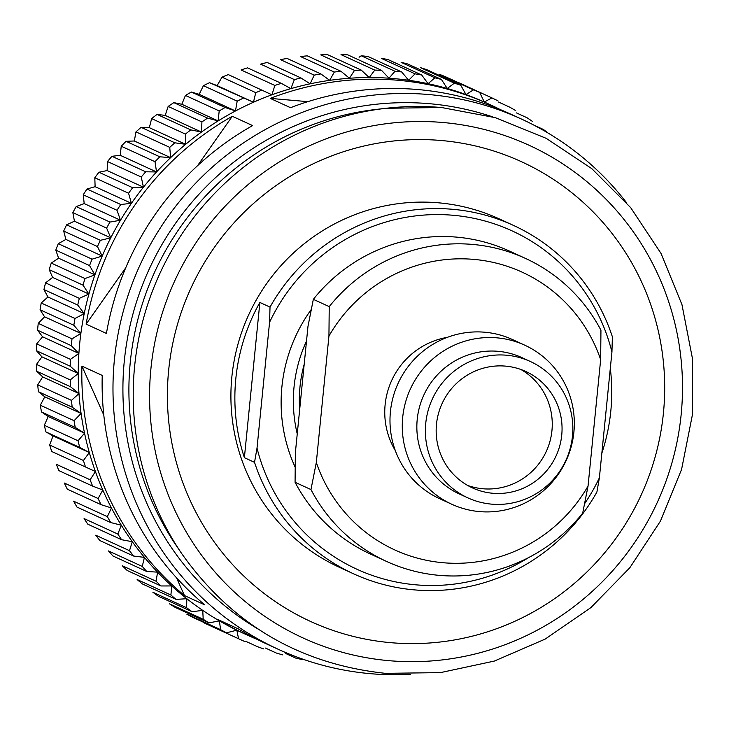 <?xml version="1.0" encoding="UTF-8"?>
<svg xmlns="http://www.w3.org/2000/svg" width="729" height="729" viewBox="0 0 729 729"><rect width="100%" height="100%" fill="white"/><g stroke="black" fill="none" stroke-linecap="round" stroke-linejoin="round"><path stroke-width="1.09" d="M306.508 341.081A140.697 137.827 114.6 0 0 297.241 433.91M311.228 309.524A155.979 152.789 114.6 0 0 295.127 467.134M452.919 215.255A186.123 182.314 114.6 0 0 269.566 322.291L270.022 307.1A191.672 187.763 114.6 0 1 452.454 209.278A191.672 187.763 114.6 0 1 513.353 225.352A191.672 187.763 114.6 0 1 612.387 336.825L611.941 352.016A186.123 182.314 114.6 0 0 452.919 215.255M513.353 225.352L499.237 218.873A191.672 187.763 114.6 0 0 438.339 202.799A191.672 187.763 114.6 0 0 237.7 345.163A191.672 187.763 114.6 0 0 339.45 567.335L353.565 573.814A191.672 187.763 114.6 0 0 414.464 589.889A191.672 187.763 114.6 0 0 596.896 492.066L599.384 477.805L611.941 352.016M610.31 368.355A191.672 187.763 -65.4 0 1 601.835 453.238M626.621 202.78A291.682 285.722 114.6 0 0 521.326 118.991A291.682 285.722 114.6 0 0 428.652 94.524A291.682 285.722 114.6 0 0 123.319 311.155A291.682 285.722 114.6 0 0 278.168 649.257A291.682 285.722 114.6 0 0 370.842 673.714A291.682 285.722 114.6 0 0 410.372 674.371M307.829 101.659L270.222 98.388A291.682 285.722 -65.4 0 1 397.478 80.226A291.682 285.722 -65.4 0 1 490.152 104.694L486.598 103.062A291.682 285.722 114.6 0 0 484.275 102.005A291.682 285.722 114.6 0 0 465.995 94.588A291.682 285.722 114.6 0 0 447.232 88.473A291.682 285.722 114.6 0 0 428.087 83.698A291.682 285.722 114.6 0 0 408.641 80.272A291.682 285.722 114.6 0 0 393.924 78.595A291.682 285.722 114.6 0 0 388.976 78.213L381.549 70.339L347.779 54.857A298.626 292.529 114.6 0 0 341.017 54.629L374.788 70.112L369.211 77.538L361.283 70.13L327.521 54.639A298.626 292.529 114.6 0 0 320.751 54.885L354.522 70.367L349.419 78.258L341.035 71.324L307.274 55.841A298.626 292.529 114.6 0 0 300.53 56.561L334.292 72.043L329.699 80.354L320.897 73.939L287.135 58.457A298.626 292.529 114.6 0 0 280.446 59.641L314.217 75.123L310.144 83.817L300.959 77.957L267.197 62.475A298.626 292.529 114.6 0 0 260.599 64.125L294.37 79.607L290.862 88.637L281.321 83.352L247.559 67.861A298.626 292.529 114.6 0 0 241.089 69.966L274.851 85.448L271.926 94.788L228.314 74.613A298.626 292.529 114.6 0 0 221.99 77.165L255.761 92.647L253.437 102.251L217.133 85.603L221.99 77.165M490.152 104.694A291.682 285.722 -65.4 0 1 500.212 109.55M270.222 98.388L290.534 107.701A291.682 285.722 -65.4 0 1 417.79 89.539A291.682 285.722 -65.4 0 1 510.464 114.006L521.326 118.991M359.078 57.236L361.238 55.787L395 71.269L388.976 78.213A291.682 285.722 114.6 0 0 369.211 77.538A291.682 285.722 114.6 0 0 349.419 78.258A291.682 285.722 114.6 0 0 329.699 80.354A291.682 285.722 114.6 0 0 310.144 83.817A291.682 285.722 114.6 0 0 290.862 88.637A291.682 285.722 114.6 0 0 271.926 94.788A291.682 285.722 114.6 0 0 253.437 102.251L209.56 82.687A298.626 292.529 114.6 0 0 203.418 85.667L237.18 101.149L235.476 110.972L199.172 94.323L203.418 85.667M458.186 82.423L491.947 97.905L484.275 102.005L479.673 92.41L445.902 76.928A298.626 292.529 114.6 0 0 439.651 74.394L473.422 89.877L465.995 94.588L460.783 85.257L427.021 69.774A298.626 292.529 114.6 0 0 420.606 67.688L454.367 83.17L447.232 88.473L441.437 79.452L407.675 63.97A298.626 292.529 114.6 0 0 401.123 62.33L434.885 77.812L428.087 83.698L421.717 75.014L387.956 59.532A298.626 292.529 114.6 0 0 381.303 58.356L415.065 73.848L408.641 80.272L401.725 71.971L367.963 56.488A298.626 292.529 114.6 0 0 361.238 55.787M600.66 359.661A152.789 149.664 114.6 0 0 473.631 259.369A152.789 149.664 114.6 0 0 328.943 336.069L329.226 306.627A166.677 163.269 -65.4 0 1 472.474 244.415A166.677 163.269 -65.4 0 1 525.427 258.394A166.677 163.269 -65.4 0 1 600.942 330.219L600.66 359.661L588.048 486.052L582.681 513.161A166.677 163.269 -65.4 0 1 386.479 561.403A166.677 163.269 -65.4 0 1 310.964 489.569L316.322 462.459A152.789 149.664 114.6 0 0 443.35 562.752A152.789 149.664 114.6 0 0 588.048 486.052M525.427 258.394L509.535 251.104A166.677 163.269 114.6 0 0 456.582 237.125A166.677 163.269 114.6 0 0 313.333 299.337L307.966 326.455L295.354 452.846L295.072 482.288A166.677 163.269 114.6 0 0 370.587 554.113L386.479 561.403M520.807 369.448A64.034 62.721 -65.4 0 1 549.219 443.852A64.034 62.721 -65.4 0 1 482.962 488.767A64.034 62.721 -65.4 0 1 467.617 485.423M492.768 493.26A64.034 62.721 -65.4 0 1 472.419 487.892A64.034 62.721 -65.4 0 1 438.43 413.671A64.034 62.721 -65.4 0 1 505.452 366.113A64.034 62.721 -65.4 0 1 525.8 371.48A64.034 62.721 -65.4 0 1 559.79 445.701A64.034 62.721 -65.4 0 1 492.768 493.26M506.546 355.214A75.005 73.474 -65.4 0 1 530.375 361.511A75.005 73.474 -65.4 0 1 570.187 448.444A75.005 73.474 -65.4 0 1 491.674 504.149A75.005 73.474 -65.4 0 1 467.845 497.861A75.005 73.474 -65.4 0 1 428.032 410.919A75.005 73.474 -65.4 0 1 506.546 355.214M467.845 497.861L459.316 493.952A75.005 73.474 -65.4 0 1 419.503 407.01A75.005 73.474 -65.4 0 1 498.016 351.305A75.005 73.474 -65.4 0 1 521.846 357.593L530.375 361.511M496.968 337.846A87.507 85.721 -65.4 0 1 524.771 345.191A87.507 85.721 -65.4 0 1 571.226 446.613A87.507 85.721 -65.4 0 1 479.627 511.603A87.507 85.721 -65.4 0 1 451.825 504.268A87.507 85.721 -65.4 0 1 405.37 402.836A87.507 85.721 -65.4 0 1 496.968 337.846M451.825 504.268L439.532 498.636A87.507 85.721 -65.4 0 1 393.086 397.205A87.507 85.721 -65.4 0 1 484.685 332.214A87.507 85.721 -65.4 0 1 512.487 339.55L524.771 345.191M313.333 299.337L329.226 306.627M49.663 445.018L53.026 435.896L45.945 431.923L79.707 447.406L89.321 452.545L83.425 460.5L49.663 445.018A298.626 292.529 114.6 0 0 51.75 451.506L95.426 471.535L90.114 479.782L56.352 464.3A298.626 292.529 114.6 0 0 58.876 470.624L92.638 486.106L102.816 490.034L98.105 498.527L64.343 483.045A298.626 292.529 114.6 0 0 67.296 489.177L101.058 504.659L111.446 507.949L107.363 516.651L73.602 501.169A298.626 292.529 114.6 0 0 76.964 507.065L110.726 522.556L121.296 525.199L117.843 534.065L84.081 518.583A298.626 292.529 114.6 0 0 87.845 524.224L121.606 539.715L132.295 541.702L129.498 550.687L95.736 535.204A298.626 292.529 114.6 0 0 99.873 540.563L133.635 556.045L144.415 557.375L142.264 566.433L108.503 550.951A298.626 292.529 114.6 0 0 113.004 556.008L146.766 571.49L157.582 572.147L156.088 581.241L122.326 565.759A298.626 292.529 114.6 0 0 127.165 570.479L160.927 585.961L171.734 585.943L170.905 595.019L137.134 579.537A298.626 292.529 114.6 0 0 142.292 583.902L176.053 599.384L186.806 598.709L186.633 607.722L152.871 592.24A298.626 292.529 114.6 0 0 158.311 596.231L192.082 611.713L202.735 610.373L203.209 619.276L169.447 603.794A298.626 292.529 114.6 0 0 175.16 607.385L208.922 622.867L219.429 620.889L220.55 629.628L186.788 614.146A298.626 292.529 114.6 0 0 192.738 617.335L226.5 632.818L236.825 630.193L238.574 638.741L204.813 623.259A298.626 292.529 114.6 0 0 205.514 623.577L239.276 639.06A298.626 292.529 114.6 0 0 244.734 641.493M44.305 425.289L48.232 416.514L41.498 411.949L75.26 427.44L84.537 433.154L78.067 440.772L44.305 425.289A298.626 292.529 114.6 0 0 45.945 431.923M40.314 405.215L44.779 396.813L38.418 391.701L72.189 407.183L81.083 413.461L74.076 420.697L40.314 405.215A298.626 292.529 114.6 0 0 41.498 411.949M37.708 384.894L42.683 376.893L36.732 371.261L70.503 386.744L78.987 393.542L71.469 400.376L37.708 384.894A298.626 292.529 114.6 0 0 38.418 391.701M36.486 364.409L41.945 356.855L36.45 350.722L70.212 366.204L78.249 373.503L70.248 379.891L36.486 364.409A298.626 292.529 114.6 0 0 36.732 371.261M36.669 343.869L42.583 336.798L37.562 330.201L71.324 345.683L78.887 353.447L70.431 359.351L36.669 343.869A298.626 292.529 114.6 0 0 36.45 350.722M38.245 323.366L44.578 316.805L40.068 309.779L73.829 325.262L80.873 333.454L72.007 338.848L38.245 323.366A298.626 292.529 114.6 0 0 37.562 330.201M41.216 303L47.923 296.976L43.95 289.559L77.721 305.041L84.227 313.625L74.978 318.482L41.216 303A298.626 292.529 114.6 0 0 40.068 309.779M45.553 282.87L52.606 277.412L49.208 269.639L82.969 285.121L88.911 294.06L79.324 298.352L45.553 282.87A298.626 292.529 114.6 0 0 43.95 289.559M51.258 263.069L58.612 258.203L55.796 250.111L89.558 265.593L94.916 274.851L85.02 278.551L51.258 263.069A298.626 292.529 114.6 0 0 49.208 269.639M58.284 243.686L65.902 239.431L63.687 231.066L97.449 246.548L102.206 256.079L92.045 259.169L58.284 243.686A298.626 292.529 114.6 0 0 55.796 250.111M66.603 224.833L74.44 221.197L72.845 212.604L106.616 228.086L110.744 237.845L100.374 240.315L66.603 224.833A298.626 292.529 114.6 0 0 63.687 231.066M76.18 206.58L84.2 203.591L83.243 194.798L117.005 210.28L120.504 220.24L109.951 222.063L76.18 206.58A298.626 292.529 114.6 0 0 72.845 212.604M86.97 189.021L95.116 186.679L94.806 177.748L128.568 193.231L131.42 203.327L120.741 204.503L86.97 189.021A298.626 292.529 114.6 0 0 83.243 194.798M98.916 172.235L107.145 170.559L107.491 161.528L141.253 177.01L143.449 187.207L132.678 187.718L98.916 172.235A298.626 292.529 114.6 0 0 94.806 177.748M111.965 156.307L120.239 155.304L121.233 146.219L154.995 161.701L156.544 171.944L145.727 171.798L111.965 156.307A298.626 292.529 114.6 0 0 107.491 161.528M126.053 141.317L134.318 140.979L135.977 131.885L169.739 147.367L170.622 157.628L159.815 156.799L126.053 141.317A298.626 292.529 114.6 0 0 121.233 146.219M141.107 127.329L149.327 127.657L151.641 118.608L185.403 134.09L185.631 144.306L174.869 142.811L141.107 127.329A298.626 292.529 114.6 0 0 135.977 131.885M157.063 114.417L165.191 115.401L168.153 106.434L201.915 121.925L201.496 132.049L190.825 129.899L157.063 114.417A298.626 292.529 114.6 0 0 151.641 118.608M173.848 102.634L181.831 104.274L185.439 95.444L219.201 110.926L218.135 120.923L207.61 118.116L173.848 102.634A298.626 292.529 114.6 0 0 168.153 106.434M253.437 102.251A291.682 285.722 114.6 0 0 235.476 110.972L225.133 107.518L191.372 92.036A298.626 292.529 114.6 0 0 185.439 95.444M191.372 92.036L199.172 94.323M209.56 82.687L217.133 85.603M302.471 659.572A298.626 292.529 114.6 0 1 295.874 658.169L285.759 653.53M282.806 654.906A298.626 292.529 114.6 0 1 276.327 653.038L265.529 648.09M263.534 648.874A298.626 292.529 114.6 0 1 257.2 646.55L245.573 641.228M238.574 638.741A298.626 292.529 114.6 0 0 239.276 639.06M220.55 629.628A298.626 292.529 114.6 0 0 226.5 632.818M203.209 619.276A298.626 292.529 114.6 0 0 208.922 622.867M186.633 607.722A298.626 292.529 114.6 0 0 192.082 611.713M170.905 595.019A298.626 292.529 114.6 0 0 176.053 599.384M156.088 581.241A298.626 292.529 114.6 0 0 160.927 585.961M142.264 566.433A298.626 292.529 114.6 0 0 146.766 571.49M129.498 550.687A298.626 292.529 114.6 0 0 133.635 556.045M117.843 534.065A298.626 292.529 114.6 0 0 121.606 539.715M107.363 516.651A298.626 292.529 114.6 0 0 110.726 522.556M98.105 498.527A298.626 292.529 114.6 0 0 101.058 504.659M90.114 479.782A298.626 292.529 114.6 0 0 92.638 486.106M83.425 460.5A298.626 292.529 114.6 0 0 85.512 466.988M235.476 110.972A291.682 285.722 114.6 0 0 218.135 120.923A291.682 285.722 114.6 0 0 201.496 132.049A291.682 285.722 114.6 0 0 185.631 144.306A291.682 285.722 114.6 0 0 170.622 157.628A291.682 285.722 114.6 0 0 156.544 171.944A291.682 285.722 114.6 0 0 143.449 187.207A291.682 285.722 114.6 0 0 131.42 203.327A291.682 285.722 114.6 0 0 120.504 220.24A291.682 285.722 114.6 0 0 110.744 237.845A291.682 285.722 114.6 0 0 102.206 256.079A291.682 285.722 114.6 0 0 94.916 274.851A291.682 285.722 114.6 0 0 88.911 294.06A291.682 285.722 114.6 0 0 84.227 313.625A291.682 285.722 114.6 0 0 80.873 333.454A291.682 285.722 114.6 0 0 78.887 353.447A291.682 285.722 114.6 0 0 78.249 373.503A291.682 285.722 114.6 0 0 78.987 393.542A291.682 285.722 114.6 0 0 81.083 413.461A291.682 285.722 114.6 0 0 84.537 433.154A291.682 285.722 114.6 0 0 89.321 452.545L53.026 435.896M78.067 440.772A298.626 292.529 114.6 0 0 79.707 447.406M84.537 433.154L48.232 416.514M74.076 420.697A298.626 292.529 114.6 0 0 75.26 427.44M81.083 413.461L44.779 396.813M71.469 400.376A298.626 292.529 114.6 0 0 72.189 407.183M78.987 393.542L42.683 376.893M70.248 379.891A298.626 292.529 114.6 0 0 70.503 386.744M78.249 373.503L41.945 356.855M70.431 359.351A298.626 292.529 114.6 0 0 70.212 366.204M78.887 353.447L42.583 336.798M72.007 338.848A298.626 292.529 114.6 0 0 71.324 345.683M80.873 333.454L44.578 316.805M74.978 318.482A298.626 292.529 114.6 0 0 73.829 325.262M84.227 313.625L47.923 296.976M79.324 298.352A298.626 292.529 114.6 0 0 77.721 305.041M88.911 294.06L52.606 277.412M85.02 278.551A298.626 292.529 114.6 0 0 82.969 285.121M94.916 274.851L58.612 258.203M92.045 259.169A298.626 292.529 114.6 0 0 89.558 265.593M102.206 256.079L65.902 239.431M100.374 240.315A298.626 292.529 114.6 0 0 97.449 246.548M110.744 237.845L74.44 221.197M109.951 222.063A298.626 292.529 114.6 0 0 106.616 228.086M120.504 220.24L84.2 203.591M120.741 204.503A298.626 292.529 114.6 0 0 117.005 210.28M131.42 203.327L95.116 186.679M132.678 187.718A298.626 292.529 114.6 0 0 128.568 193.231M143.449 187.207L107.145 170.559M145.727 171.798A298.626 292.529 114.6 0 0 141.253 177.01M156.544 171.944L120.239 155.304M159.815 156.799A298.626 292.529 114.6 0 0 154.995 161.701M170.622 157.628L134.318 140.979M174.869 142.811A298.626 292.529 114.6 0 0 169.739 147.367M185.631 144.306L149.327 127.657M190.825 129.899A298.626 292.529 114.6 0 0 185.403 134.09M201.496 132.049L165.191 115.401M207.61 118.116A298.626 292.529 114.6 0 0 201.915 121.925M218.135 120.923L181.831 104.274M225.133 107.518A298.626 292.529 114.6 0 0 219.201 110.926M243.322 98.169A298.626 292.529 114.6 0 0 237.18 101.149M262.085 90.095A298.626 292.529 114.6 0 0 255.761 92.647M281.321 83.352A298.626 292.529 114.6 0 0 274.851 85.448M300.959 77.957A298.626 292.529 114.6 0 0 294.37 79.607M320.897 73.939A298.626 292.529 114.6 0 0 314.217 75.123M341.035 71.324A298.626 292.529 114.6 0 0 334.292 72.043M361.283 70.13A298.626 292.529 114.6 0 0 354.522 70.367M381.549 70.339A298.626 292.529 114.6 0 0 374.788 70.112M401.725 71.971A298.626 292.529 114.6 0 0 395 71.269M421.717 75.014A298.626 292.529 114.6 0 0 415.065 73.848M441.437 79.452A298.626 292.529 114.6 0 0 434.885 77.812M460.783 85.257A298.626 292.529 114.6 0 0 454.367 83.17M479.673 92.41A298.626 292.529 114.6 0 0 473.422 89.877M498.007 100.875A298.626 292.529 114.6 0 0 491.947 97.905M498.454 101.996L509.863 107.227A298.626 292.529 114.6 0 1 515.695 110.617M516.469 112.913L527.085 117.779A298.626 292.529 114.6 0 1 532.662 121.579M533.564 124.969L543.524 129.534A298.626 292.529 114.6 0 1 547.807 132.888M89.321 452.545A291.682 285.722 114.6 0 0 95.426 471.535A291.682 285.722 114.6 0 0 102.816 490.034A291.682 285.722 114.6 0 0 111.446 507.949A291.682 285.722 114.6 0 0 121.296 525.199A291.682 285.722 114.6 0 0 132.295 541.702A291.682 285.722 114.6 0 0 144.415 557.375A291.682 285.722 114.6 0 0 157.582 572.147A291.682 285.722 114.6 0 0 171.734 585.943A291.682 285.722 114.6 0 0 186.806 598.709A291.682 285.722 114.6 0 0 202.735 610.373A291.682 285.722 114.6 0 0 219.429 620.889A291.682 285.722 114.6 0 0 236.825 630.193A291.682 285.722 114.6 0 0 243.44 633.328L246.994 634.959A291.682 285.722 -65.4 0 1 218.199 619.668L238.501 628.981A291.682 285.722 -65.4 0 0 267.306 644.272L278.168 649.257M125.762 267.753L86.113 324.123L106.425 333.435A291.682 285.722 -65.4 0 1 252.608 125.588L232.296 116.275L197.523 165.72M86.113 324.123A291.682 285.722 -65.4 0 1 232.296 116.275M176.536 577.815L184.455 595.557L204.767 604.87A291.682 285.722 -65.4 0 1 102.233 375.426L81.921 366.113L103.791 415.056M184.455 595.557A291.682 285.722 -65.4 0 1 81.921 366.113M257.237 639.415A291.682 285.722 -65.4 0 1 246.994 634.959M353.565 573.814A191.672 187.763 114.6 0 1 254.53 462.341L244.379 457.675L259.87 302.444L270.022 307.1M244.379 457.675A191.672 187.763 -65.4 0 1 259.87 302.444M254.53 462.341L257.018 448.08L269.566 322.291M257.018 448.08A186.123 182.314 114.6 0 0 528.434 557.685M584.658 503.602A186.123 182.314 114.6 0 0 599.384 477.805M299.655 409.753A133.343 130.619 -65.4 0 1 304.193 364.309M295.072 482.288L310.964 489.569M316.322 462.459L328.943 336.069M395.318 450.604A75.005 73.474 -65.4 0 1 447.232 337.381M441.464 107.518A284.82 279.007 114.6 0 0 386.224 108.275L376.884 109.341A279.171 273.466 114.6 0 0 176.609 546.094L181.895 553.867C231.913 624.334 299.765 664.155 385.441 673.341L440.416 672.63L494.344 661.066L545.155 639.105L590.9 607.594L629.829 567.745L660.447 521.089L681.579 469.421L692.422 414.71L692.55 359.069L681.961 304.622L661.048 253.464L630.621 207.565L591.839 168.691L546.203 138.337L495.456 117.688L441.564 107.518L386.224 108.275A284.82 279.007 114.6 0 0 181.895 553.867M390.981 642.696A252.899 247.742 114.6 0 0 663.426 413.079A252.899 247.742 114.6 0 0 441.109 140.497A252.899 247.742 114.6 0 0 168.672 370.113A252.899 247.742 114.6 0 0 390.981 642.696M389.186 660.693A271.033 265.493 114.6 0 0 681.15 414.61A271.033 265.493 114.6 0 0 442.904 122.499A271.033 265.493 114.6 0 0 150.93 368.573A271.033 265.493 114.6 0 0 389.186 660.693M492.704 116.886A283.162 277.385 114.6 0 0 429.363 103.691A283.162 277.385 114.6 0 0 137.134 299.993A283.162 277.385 114.6 0 0 257.902 628.936"/></g></svg>
